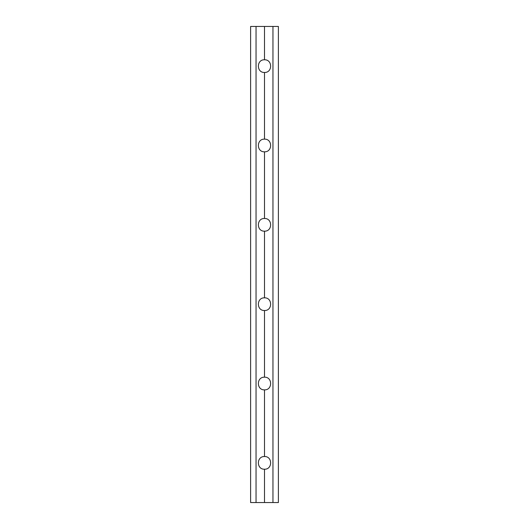 <?xml version="1.0" encoding="UTF-8"?>
<svg xmlns="http://www.w3.org/2000/svg" width="529" height="529" viewBox="0 0 529 529"><rect width="100%" height="100%" fill="white"/><g stroke="black" fill="none" stroke-linecap="round" stroke-linejoin="round"><path stroke-width="0.79" d="M272.957 26.45L272.957 502.55L278.386 502.55L278.386 26.45L264.5 26.45L264.5 59.777C256.347 59.473 256.347 72.777 264.5 72.473C272.653 72.777 272.653 59.473 264.5 59.777M264.5 72.473L264.5 139.127C256.347 138.823 256.347 152.127 264.5 151.823C272.653 152.127 272.653 138.823 264.5 139.127M264.5 151.823L264.5 218.477C256.347 218.173 256.347 231.477 264.5 231.173C272.653 231.477 272.653 218.173 264.5 218.477M264.5 231.173L264.5 297.827C256.347 297.523 256.347 310.827 264.5 310.523C272.653 310.827 272.653 297.523 264.5 297.827M264.5 310.523L264.5 377.177C256.347 376.873 256.347 390.177 264.5 389.873C272.653 390.177 272.653 376.873 264.5 377.177M264.5 389.873L264.5 456.527C256.347 456.223 256.347 469.527 264.5 469.223C272.653 469.527 272.653 456.223 264.5 456.527M264.5 469.223L264.5 502.55L250.614 502.55L250.614 26.45L256.043 26.45L256.043 502.55M272.957 502.55L264.5 502.55M264.5 26.45L256.043 26.45"/></g></svg>
